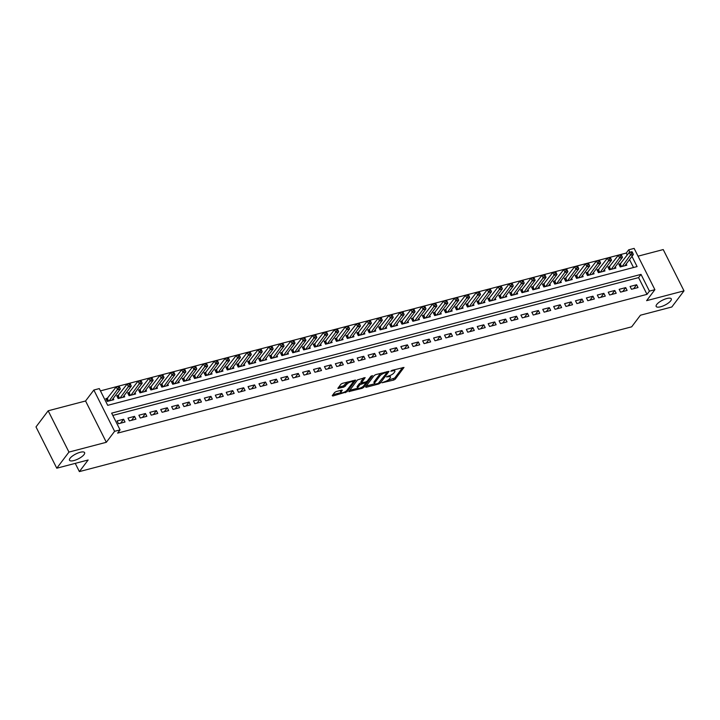 <?xml version="1.0" encoding="UTF-8"?>
<svg xmlns="http://www.w3.org/2000/svg" width="720" height="720" viewBox="0 0 720 720"><rect width="100%" height="100%" fill="white"/><g stroke="black" fill="none" stroke-linecap="round" stroke-linejoin="round"><path stroke-width="1.08" d="M381.942 382.788L393.741 380.052L395.289 379.134L403.983 367.434L391.914 370.368L390.771 371.214L392.724 370.863A4.149 1.341 153.3 0 1 394.893 371.034A4.149 1.341 153.3 0 1 394.623 371.997L393.903 372.942A4.149 1.341 153.3 0 1 388.944 375.867L386.388 376.893L388.278 376.758A4.149 1.341 153.3 0 1 390.447 376.92A4.149 1.341 153.3 0 1 390.177 377.883L389.457 378.837A4.149 1.341 153.3 0 1 384.498 381.762L381.942 382.788M84.033 454.599A8.451 2.736 153.3 0 0 84.6 452.628A8.451 2.736 153.3 0 0 78.03 452.997A8.451 2.736 153.3 0 0 70.065 458.262A8.451 2.736 153.3 0 0 69.498 460.224A8.451 2.736 153.3 0 0 76.059 459.864A8.451 2.736 153.3 0 0 84.033 454.599M670.707 300.816A8.451 2.736 153.3 0 0 671.274 298.854A8.451 2.736 153.3 0 0 664.704 299.214A8.451 2.736 153.3 0 0 656.739 304.479A8.451 2.736 153.3 0 0 656.172 306.441A8.451 2.736 153.3 0 0 662.742 306.081A8.451 2.736 153.3 0 0 670.707 300.816M336.204 391.545L334.656 392.463L332.235 395.658L332.829 396.009L347.022 391.788L355.716 380.088L342.396 383.346L340.848 384.264L337.842 388.431L343.935 387.063L346.923 384.228A3.465 1.125 153.3 0 1 350.199 382.068A3.465 1.125 153.3 0 1 352.89 381.924A3.465 1.125 153.3 0 1 352.656 382.725L346.995 390.231A3.465 1.125 153.3 0 1 343.728 392.391A3.465 1.125 153.3 0 1 341.028 392.544A3.465 1.125 153.3 0 1 341.262 391.734L342.297 390.177L341.613 390.132L336.204 391.545M56.772 468.216L36 426.915L48.177 410.787L68.949 452.088L56.772 468.216L88.146 459.99L79.38 471.6L631.674 326.826L640.44 315.216L671.823 306.99L684 290.862L646.614 300.663L654.894 289.692L649.44 291.123L647.001 294.354L117.63 433.116L120.069 429.885L114.606 431.316L93.843 390.024L99.297 388.593L107.712 405.333L637.092 266.571L631.953 256.365M68.949 452.088L106.326 442.287L114.606 431.316M365.562 386.928L366.156 387.279L378.792 383.967L380.34 383.049L389.034 371.349L375.714 374.616L374.166 375.525L365.562 386.928M362.133 388.332L348.813 391.599L357.507 379.899L365.139 377.613L361.476 382.842L365.751 381.951L367.299 381.033L370.935 376.227L372.492 375.615L363.681 387.414L362.133 388.332L361.665 387.405M684 290.862L663.228 249.57L638.037 256.176M107.757 398.124L105.84 398.619L107.244 401.409L113.796 399.699L113.184 398.475M118.665 395.262L116.757 395.757L118.161 398.556L124.713 396.837L124.101 395.613M129.582 392.4L127.674 392.904L129.078 395.694L135.621 393.975L135.009 392.76M140.499 389.538L138.591 390.042L139.995 392.832L146.538 391.113L145.926 389.898M151.416 386.676L149.499 387.18L150.903 389.97L157.455 388.251L156.843 387.036M162.324 383.814L160.416 384.318L161.82 387.108L168.372 385.389L167.76 384.174M173.241 380.952L171.333 381.456L172.737 384.246L179.28 382.527L178.668 381.312M184.158 378.09L182.25 378.594L183.654 381.384L190.197 379.665L189.585 378.45M195.075 375.237L193.158 375.732L194.562 378.522L201.114 376.812L200.502 375.588M205.983 372.375L204.075 372.87L205.479 375.66L212.031 373.95L211.419 372.726M216.9 369.513L214.992 370.008L216.396 372.798L222.948 371.088L222.327 369.864M227.817 366.651L225.909 367.155L227.313 369.945L233.856 368.226L233.244 367.002M238.734 363.789L236.826 364.293L238.221 367.083L244.773 365.364L244.161 364.149M249.651 360.927L247.734 361.431L249.138 364.221L255.69 362.502L255.078 361.287M260.559 358.065L258.651 358.569L260.055 361.359L266.607 359.64L265.995 358.425M271.476 355.203L269.568 355.707L270.972 358.497L277.515 356.778L276.903 355.563M282.393 352.341L280.485 352.845L281.889 355.635L288.432 353.916L287.82 352.701M293.31 349.488L291.393 349.983L292.797 352.773L299.349 351.054L298.737 349.839M304.218 346.626L302.31 347.121L303.714 349.911L310.266 348.201L309.654 346.977M315.135 343.764L313.227 344.259L314.631 347.049L321.174 345.339L320.562 344.115M326.052 340.902L324.144 341.397L325.548 344.196L332.091 342.477L331.479 341.253M336.969 338.04L335.052 338.544L336.456 341.334L343.008 339.615L342.396 338.4M347.877 335.178L345.969 335.682L347.373 338.472L353.925 336.753L353.313 335.538M358.794 332.316L356.886 332.82L358.29 335.61L364.842 333.891L364.221 332.676M369.711 329.454L367.803 329.958L369.207 332.748L375.75 331.029L375.138 329.814M380.628 326.592L378.711 327.096L380.115 329.886L386.667 328.167L386.055 326.952M391.536 323.739L389.628 324.234L391.032 327.024L397.584 325.305L396.972 324.09M402.453 320.877L400.545 321.372L401.949 324.162L408.501 322.452L407.889 321.228M413.37 318.015L411.462 318.51L412.866 321.3L419.409 319.59L418.797 318.366M424.287 315.153L422.379 315.648L423.774 318.438L430.326 316.728L429.714 315.504M435.204 312.291L433.287 312.795L434.691 315.585L441.243 313.866L440.631 312.651M446.112 309.429L444.204 309.933L445.608 312.723L452.16 311.004L451.548 309.789M457.029 306.567L455.121 307.071L456.525 309.861L463.068 308.142L462.456 306.927M467.946 303.705L466.038 304.209L467.442 306.999L473.985 305.28L473.373 304.065M478.863 300.843L476.946 301.347L478.35 304.137L484.902 302.418L484.29 301.203M489.771 297.981L487.863 298.485L489.267 301.275L495.819 299.556L495.207 298.341M500.688 295.128L498.78 295.623L500.184 298.413L506.736 296.694L506.115 295.479M511.605 292.266L509.697 292.761L511.101 295.551L517.644 293.841L517.032 292.617M522.522 289.404L520.605 289.899L522.009 292.689L528.561 290.979L527.949 289.755M533.43 286.542L531.522 287.046L532.926 289.836L539.478 288.117L538.866 286.893M544.347 283.68L542.439 284.184L543.843 286.974L550.395 285.255L549.783 284.04M555.264 280.818L553.356 281.322L554.76 284.112L561.303 282.393L560.691 281.178M566.181 277.956L564.273 278.46L565.668 281.25L572.22 279.531L571.608 278.316M577.098 275.094L575.181 275.598L576.585 278.388L583.137 276.669L582.525 275.454M588.006 272.232L586.098 272.736L587.502 275.526L594.054 273.807L593.442 272.592M598.923 269.379L597.015 269.874L598.419 272.664L604.962 270.945L604.35 269.73M609.84 266.517L607.932 267.012L609.336 269.802L615.879 268.092L615.267 266.868M631.476 289.269L638.019 287.55L636.615 284.76L630.072 286.479L631.476 289.269M620.559 292.122L627.111 290.412L625.707 287.622L619.155 289.332L620.559 292.122M609.642 294.984L616.194 293.274L614.79 290.484L608.238 292.194L609.642 294.984M598.725 297.846L605.277 296.127L603.873 293.337L597.321 295.056L598.725 297.846M587.817 300.708L594.36 298.989L592.956 296.199L586.413 297.918L587.817 300.708M576.9 303.57L583.452 301.851L582.048 299.061L575.496 300.78L576.9 303.57M565.983 306.432L572.535 304.713L571.131 301.923L564.579 303.642L565.983 306.432M555.066 309.294L561.618 307.575L560.214 304.785L553.662 306.504L555.066 309.294M544.158 312.156L550.701 310.437L549.297 307.647L542.754 309.366L544.158 312.156M533.241 315.018L539.784 313.299L538.389 310.509L531.837 312.228L533.241 315.018M522.324 317.871L528.876 316.161L527.472 313.371L520.92 315.081L522.324 317.871M511.407 320.733L517.959 319.023L516.555 316.233L510.003 317.943L511.407 320.733M500.49 323.595L507.042 321.885L505.638 319.095L499.095 320.805L500.49 323.595M489.582 326.457L496.125 324.738L494.721 321.948L488.178 323.667L489.582 326.457M478.665 329.319L485.217 327.6L483.813 324.81L477.261 326.529L478.665 329.319M467.748 332.181L474.3 330.462L472.896 327.672L466.344 329.391L467.748 332.181M456.831 335.043L463.383 333.324L461.979 330.534L455.427 332.253L456.831 335.043M445.923 337.905L452.466 336.186L451.062 333.396L444.519 335.115L445.923 337.905M435.006 340.767L441.558 339.048L440.154 336.258L433.602 337.977L435.006 340.767M424.089 343.629L430.641 341.91L429.237 339.12L422.685 340.83L424.089 343.629M413.172 346.482L419.724 344.772L418.32 341.982L411.768 343.692L413.172 346.482M402.264 349.344L408.807 347.634L407.403 344.844L400.86 346.554L402.264 349.344M391.347 352.206L397.89 350.487L396.495 347.697L389.943 349.416L391.347 352.206M380.43 355.068L386.982 353.349L385.578 350.559L379.026 352.278L380.43 355.068M369.513 357.93L376.065 356.211L374.661 353.421L368.109 355.14L369.513 357.93M358.596 360.792L365.148 359.073L363.744 356.283L357.201 358.002L358.596 360.792M347.688 363.654L354.231 361.935L352.827 359.145L346.284 360.864L347.688 363.654M336.771 366.516L343.323 364.797L341.919 362.007L335.367 363.726L336.771 366.516M325.854 369.378L332.406 367.659L331.002 364.869L324.45 366.588L325.854 369.378M314.937 372.231L321.489 370.521L320.085 367.731L313.542 369.441L314.937 372.231M304.029 375.093L310.572 373.383L309.168 370.593L302.625 372.303L304.029 375.093M293.112 377.955L299.664 376.245L298.26 373.446L291.708 375.165L293.112 377.955M282.195 380.817L288.747 379.098L287.343 376.308L280.791 378.027L282.195 380.817M271.278 383.679L277.83 381.96L276.426 379.17L269.874 380.889L271.278 383.679M260.37 386.541L266.913 384.822L265.509 382.032L258.966 383.751L260.37 386.541M249.453 389.403L255.996 387.684L254.601 384.894L248.049 386.613L249.453 389.403M238.536 392.265L245.088 390.546L243.684 387.756L237.132 389.475L238.536 392.265M227.619 395.127L234.171 393.408L232.767 390.618L226.215 392.337L227.619 395.127M216.711 397.989L223.254 396.27L221.85 393.48L215.307 395.19L216.711 397.989M205.794 400.842L212.337 399.132L210.933 396.342L204.39 398.052L205.794 400.842M194.877 403.704L201.429 401.994L200.025 399.204L193.473 400.914L194.877 403.704M183.96 406.566L190.512 404.847L189.108 402.057L182.556 403.776L183.96 406.566M173.043 409.428L179.595 407.709L178.191 404.919L171.648 406.638L173.043 409.428M162.135 412.29L168.678 410.571L167.274 407.781L160.731 409.5L162.135 412.29M151.218 415.152L157.77 413.433L156.366 410.643L149.814 412.362L151.218 415.152M140.301 418.014L146.853 416.295L145.449 413.505L138.897 415.224L140.301 418.014M129.384 420.876L135.936 419.157L134.532 416.367L127.98 418.086L129.384 420.876M647.001 294.354L638.586 277.614L112.797 415.431M123.615 419.229L117.072 420.948L118.476 423.738L125.019 422.019L123.615 419.229L120.645 423.162M627.237 255.06L626.238 253.062L100.449 390.879M633.501 267.516L629.523 259.587M620.757 263.655L618.84 264.15L620.244 266.94L626.796 265.23L626.184 264.006M75.24 463.365L79.38 471.6M106.326 442.287L85.563 400.986L48.177 410.787M85.563 400.986L93.843 390.024M626.238 253.062L628.668 249.831L634.131 248.4L654.894 289.692M649.44 291.123L641.016 274.383L111.645 413.145L120.069 429.885M629.892 252.252L628.668 249.831M638.586 277.614L641.016 274.383M636.615 284.76L633.645 288.693M625.707 287.622L622.728 291.555M614.79 290.484L611.82 294.417M603.873 293.337L600.903 297.279M592.956 296.199L589.986 300.141M582.048 299.061L579.069 303.003M571.131 301.923L568.161 305.865M560.214 304.785L557.244 308.718M549.297 307.647L546.327 311.58M538.389 310.509L535.41 314.442M527.472 313.371L524.493 317.304M516.555 316.233L513.585 320.166M505.638 319.095L502.668 323.028M494.721 321.948L491.751 325.89M483.813 324.81L480.834 328.752M472.896 327.672L469.926 331.614M461.979 330.534L459.009 334.476M451.062 333.396L448.092 337.329M440.154 336.258L437.175 340.191M429.237 339.12L426.267 343.053M418.32 341.982L415.35 345.915M407.403 344.844L404.433 348.777M396.495 347.697L393.516 351.639M385.578 350.559L382.608 354.501M374.661 353.421L371.691 357.363M363.744 356.283L360.774 360.225M352.827 359.145L349.857 363.078M341.919 362.007L338.94 365.94M331.002 364.869L328.032 368.802M320.085 367.731L317.115 371.664M309.168 370.593L306.198 374.526M298.26 373.446L295.281 377.388M287.343 376.308L284.373 380.25M276.426 379.17L273.456 383.112M265.509 382.032L262.539 385.974M254.601 384.894L251.622 388.836M243.684 387.756L240.714 391.689M232.767 390.618L229.797 394.551M221.85 393.48L218.88 397.413M210.933 396.342L207.963 400.275M200.025 399.204L197.046 403.137M189.108 402.057L186.138 405.999M178.191 404.919L175.221 408.861M167.274 407.781L164.304 411.723M156.366 410.643L153.387 414.585M145.449 413.505L142.479 417.438M134.532 416.367L131.562 420.3M390.447 376.92L389.889 375.804A4.149 1.341 153.3 0 0 389.727 375.624M394.893 371.034L394.335 369.918A4.149 1.341 153.3 0 0 394.218 369.765M387.594 380.394L394.731 378.018L402.624 367.56M386.946 372.447L387.675 371.475M366.273 385.983L374.679 383.778M378.288 383.391L386.919 372.744L384.957 372.906A4.149 1.341 153.3 0 0 379.998 375.831L374.832 382.671A4.149 1.341 153.3 0 0 374.553 383.634A4.149 1.341 153.3 0 0 376.731 383.796L378.288 383.391M381.294 373.149A4.149 1.341 153.3 0 0 379.431 374.715L379.998 375.831M374.553 383.634L373.995 382.518A4.149 1.341 153.3 0 1 374.274 381.555L379.431 374.715M357.759 388.215L349.605 390.348M363.78 377.739L361.008 381.42L361.476 382.842M366.741 381.51L365.733 382.842M357.948 387.333A3.465 1.125 153.3 0 0 357.714 388.143A3.465 1.125 153.3 0 0 360.405 387.99A3.465 1.125 153.3 0 0 363.681 385.83L365.67 383.193L365.076 382.833L359.937 384.687L357.948 387.333L357.381 386.217A3.465 1.125 153.3 0 0 357.156 387.027L357.714 388.143M357.381 386.217L359.379 383.571L361.341 382.554M341.028 392.544L340.47 391.428A3.465 1.125 153.3 0 1 340.704 390.618L340.938 390.312M352.89 381.924L352.332 380.808A3.465 1.125 153.3 0 0 352.296 380.754M347.688 381.96A3.465 1.125 153.3 0 0 346.365 383.112L346.923 384.228M338.634 387.18L343.368 385.947L346.365 383.112M352.935 382.104L354.357 380.214M332.946 394.722L341.064 392.589M624.888 265.725L633.357 254.502L630.63 255.222L629.226 252.432L619.308 265.077M631.098 252.207L629.226 252.432L631.953 251.712L631.098 252.207L631.665 253.323L632.754 253.044L632.196 251.928M631.665 253.323L622.161 266.445M632.754 253.044L633.357 254.502M613.971 268.587L622.449 257.364L619.713 258.075L618.309 255.285L608.391 267.939M620.19 255.069L618.309 255.285L621.045 254.574L620.19 255.069L620.748 256.185L621.837 255.906L621.279 254.79M620.748 256.185L611.244 269.307M621.837 255.906L622.449 257.364M603.054 271.449L611.532 260.226L608.805 260.937L607.401 258.147L597.483 270.801M609.273 257.931L607.401 258.147L610.128 257.436L609.273 257.931L609.831 259.047L610.92 258.759L610.362 257.643M609.831 259.047L600.327 272.169M610.92 258.759L611.532 260.226M592.137 274.311L600.615 263.088L597.888 263.799L596.484 261.009L586.566 273.663M598.356 260.793L596.484 261.009L599.211 260.298L598.356 260.793L598.914 261.909L600.012 261.621L599.445 260.505M598.914 261.909L589.41 275.022M600.012 261.621L600.615 263.088M581.229 277.173L589.698 265.95L586.971 266.661L585.567 263.871L575.649 276.525M587.439 263.655L585.567 263.871L588.294 263.16L587.439 263.655L588.006 264.771L589.095 264.483L588.537 263.367M588.006 264.771L578.493 277.884M589.095 264.483L589.698 265.95M570.312 280.035L578.781 268.812L576.054 269.523L574.65 266.733L564.732 279.387M576.522 266.517L574.65 266.733L577.386 266.013L576.522 266.517L577.089 267.633L578.178 267.345L577.62 266.229M577.089 267.633L567.585 280.746M578.178 267.345L578.781 268.812M559.395 282.897L567.873 271.665L565.146 272.385L563.742 269.595L553.824 282.249M565.614 269.379L563.742 269.595L566.469 268.875L565.614 269.379L566.172 270.495L567.261 270.207L566.703 269.091M566.172 270.495L556.668 283.608M567.261 270.207L567.873 271.665M548.478 285.759L556.956 274.527L554.229 275.247L552.825 272.457L542.907 285.111M554.697 272.241L552.825 272.457L555.552 271.737L554.697 272.241L555.255 273.357L556.353 273.069L555.786 271.953M555.255 273.357L545.751 286.47M556.353 273.069L556.956 274.527M537.57 288.612L546.039 277.389L543.312 278.109L541.908 275.319L531.99 287.973M543.78 275.103L541.908 275.319L544.635 274.599L543.78 275.103L544.347 276.219L545.436 275.931L544.869 274.815M544.347 276.219L534.834 289.332M545.436 275.931L546.039 277.389M526.653 291.474L535.122 280.251L532.395 280.971L530.991 278.181L521.073 290.835M532.863 277.965L530.991 278.181L533.718 277.461L532.863 277.965L533.43 279.081L534.519 278.793L533.961 277.677M533.43 279.081L523.926 292.194M534.519 278.793L535.122 280.251M515.736 294.336L524.214 283.113L521.478 283.824L520.083 281.034L510.165 293.688M521.955 280.818L520.083 281.034L522.81 280.323L521.955 280.818L522.513 281.934L523.602 281.655L523.044 280.539M522.513 281.934L513.009 295.056M523.602 281.655L524.214 283.113M504.819 297.198L513.297 285.975L510.57 286.686L509.166 283.896L499.248 296.55M511.038 283.68L509.166 283.896L511.893 283.185L511.038 283.68L511.596 284.796L512.694 284.517L512.127 283.401M511.596 284.796L502.092 297.918M512.694 284.517L513.297 285.975M493.911 300.06L502.38 288.837L499.653 289.548L498.249 286.758L488.331 299.412M500.121 286.542L498.249 286.758L500.976 286.047L500.121 286.542L500.679 287.658L501.777 287.37L501.21 286.254M500.679 287.658L491.175 300.771M501.777 287.37L502.38 288.837M482.994 302.922L491.463 291.699L488.736 292.41L487.332 289.62L477.414 302.274M489.204 289.404L487.332 289.62L490.059 288.909L489.204 289.404L489.771 290.52L490.86 290.232L490.302 289.116M489.771 290.52L480.267 303.633M490.86 290.232L491.463 291.699M472.077 305.784L480.555 294.561L477.819 295.272L476.415 292.482L466.497 305.136M478.296 292.266L476.415 292.482L479.151 291.771L478.296 292.266L478.854 293.382L479.943 293.094L479.385 291.978M478.854 293.382L469.35 306.495M479.943 293.094L480.555 294.561M461.16 308.646L469.638 297.414L466.911 298.134L465.507 295.344L455.589 307.998M467.379 295.128L465.507 295.344L468.234 294.624L467.379 295.128L467.937 296.244L469.026 295.956L468.468 294.84M467.937 296.244L458.433 309.357M469.026 295.956L469.638 297.414M450.243 311.508L458.721 300.276L455.994 300.996L454.59 298.206L444.672 310.86M456.462 297.99L454.59 298.206L457.317 297.486L456.462 297.99L457.02 299.106L458.118 298.818L457.551 297.702M457.02 299.106L447.516 312.219M458.118 298.818L458.721 300.276M439.335 314.361L447.804 303.138L445.077 303.858L443.673 301.068L433.755 313.722M445.545 300.852L443.673 301.068L446.4 300.348L445.545 300.852L446.112 301.968L447.201 301.68L446.643 300.564M446.112 301.968L436.599 315.081M447.201 301.68L447.804 303.138M428.418 317.223L436.896 306L434.16 306.72L432.756 303.93L422.838 316.584M434.628 303.714L432.756 303.93L435.492 303.21L434.628 303.714L435.195 304.83L436.284 304.542L435.726 303.426M435.195 304.83L425.691 317.943M436.284 304.542L436.896 306M417.501 320.085L425.979 308.862L423.252 309.582L421.848 306.783L411.93 319.437M423.72 306.567L421.848 306.783L424.575 306.072L423.72 306.567L424.278 307.683L425.367 307.404L424.809 306.288M424.278 307.683L414.774 320.805M425.367 307.404L425.979 308.862M406.584 322.947L415.062 311.724L412.335 312.435L410.931 309.645L401.013 322.299M412.803 309.429L410.931 309.645L413.658 308.934L412.803 309.429L413.361 310.545L414.459 310.266L413.892 309.15M413.361 310.545L403.857 323.667M414.459 310.266L415.062 311.724M395.676 325.809L404.145 314.586L401.418 315.297L400.014 312.507L390.096 325.161M401.886 312.291L400.014 312.507L402.741 311.796L401.886 312.291L402.453 313.407L403.542 313.119L402.975 312.003M402.453 313.407L392.94 326.529M403.542 313.119L404.145 314.586M384.759 328.671L393.228 317.448L390.501 318.159L389.097 315.369L379.179 328.023M390.969 315.153L389.097 315.369L391.833 314.658L390.969 315.153L391.536 316.269L392.625 315.981L392.067 314.865M391.536 316.269L382.032 329.382M392.625 315.981L393.228 317.448M373.842 331.533L382.32 320.31L379.584 321.021L378.189 318.231L368.271 330.885M380.061 318.015L378.189 318.231L380.916 317.52L380.061 318.015L380.619 319.131L381.708 318.843L381.15 317.727M380.619 319.131L371.115 332.244M381.708 318.843L382.32 320.31M362.925 334.395L371.403 323.172L368.676 323.883L367.272 321.093L357.354 333.747M369.144 320.877L367.272 321.093L369.999 320.373L369.144 320.877L369.702 321.993L370.8 321.705L370.233 320.589M369.702 321.993L360.198 335.106M370.8 321.705L371.403 323.172M352.017 337.257L360.486 326.025L357.759 326.745L356.355 323.955L346.437 336.609M358.227 323.739L356.355 323.955L359.082 323.235L358.227 323.739L358.785 324.855L359.883 324.567L359.316 323.451M358.785 324.855L349.281 337.968M359.883 324.567L360.486 326.025M341.1 340.119L349.569 328.887L346.842 329.607L345.438 326.817L335.52 339.471M347.31 326.601L345.438 326.817L348.165 326.097L347.31 326.601L347.877 327.717L348.966 327.429L348.408 326.313M347.877 327.717L338.373 340.83M348.966 327.429L349.569 328.887M330.183 342.972L338.661 331.749L335.925 332.469L334.521 329.679L324.612 342.333M336.402 329.463L334.521 329.679L337.257 328.959L336.402 329.463L336.96 330.579L338.049 330.291L337.491 329.175M336.96 330.579L327.456 343.692M338.049 330.291L338.661 331.749M319.266 345.834L327.744 334.611L325.017 335.331L323.613 332.541L313.695 345.186M325.485 332.325L323.613 332.541L326.34 331.821L325.485 332.325L326.043 333.441L327.132 333.153L326.574 332.037M326.043 333.441L316.539 346.554M327.132 333.153L327.744 334.611M308.349 348.696L316.827 337.473L314.1 338.184L312.696 335.394L302.778 348.048M314.568 335.178L312.696 335.394L315.423 334.683L314.568 335.178L315.126 336.294L316.224 336.015L315.657 334.899M315.126 336.294L305.622 349.416M316.224 336.015L316.827 337.473M297.441 351.558L305.91 340.335L303.183 341.046L301.779 338.256L291.861 350.91M303.651 338.04L301.779 338.256L304.506 337.545L303.651 338.04L304.218 339.156L305.307 338.877L304.749 337.761M304.218 339.156L294.714 352.278M305.307 338.877L305.91 340.335M286.524 354.42L295.002 343.197L292.266 343.908L290.862 341.118L280.944 353.772M292.743 340.902L290.862 341.118L293.598 340.407L292.743 340.902L293.301 342.018L294.39 341.73L293.832 340.614M293.301 342.018L283.797 355.131M294.39 341.73L295.002 343.197M275.607 357.282L284.085 346.059L281.358 346.77L279.954 343.98L270.036 356.634M281.826 343.764L279.954 343.98L282.681 343.269L281.826 343.764L282.384 344.88L283.473 344.592L282.915 343.476M282.384 344.88L272.88 357.993M283.473 344.592L284.085 346.059M264.69 360.144L273.168 348.921L270.441 349.632L269.037 346.842L259.119 359.496M270.909 346.626L269.037 346.842L271.764 346.131L270.909 346.626L271.467 347.742L272.565 347.454L271.998 346.338M271.467 347.742L261.963 360.855M272.565 347.454L273.168 348.921M253.782 363.006L262.251 351.774L259.524 352.494L258.12 349.704L248.202 362.358M259.992 349.488L258.12 349.704L260.847 348.984L259.992 349.488L260.559 350.604L261.648 350.316L261.081 349.2M260.559 350.604L251.046 363.717M261.648 350.316L262.251 351.774M242.865 365.868L251.334 354.636L248.607 355.356L247.203 352.566L237.285 365.22M249.075 352.35L247.203 352.566L249.939 351.846L249.075 352.35L249.642 353.466L250.731 353.178L250.173 352.062M249.642 353.466L240.138 366.579M250.731 353.178L251.334 354.636M231.948 368.721L240.426 357.498L237.699 358.218L236.295 355.428L226.377 368.082M238.167 355.212L236.295 355.428L239.022 354.708L238.167 355.212L238.725 356.328L239.814 356.04L239.256 354.924M238.725 356.328L229.221 369.441M239.814 356.04L240.426 357.498M221.031 371.583L229.509 360.36L226.782 361.08L225.378 358.29L215.46 370.944M227.25 358.074L225.378 358.29L228.105 357.57L227.25 358.074L227.808 359.19L228.906 358.902L228.339 357.786M227.808 359.19L218.304 372.303M228.906 358.902L229.509 360.36M210.123 374.445L218.592 363.222L215.865 363.933L214.461 361.143L204.543 373.797M216.333 360.927L214.461 361.143L217.188 360.432L216.333 360.927L216.9 362.043L217.989 361.764L217.422 360.648M216.9 362.043L207.387 375.165M217.989 361.764L218.592 363.222M199.206 377.307L207.675 366.084L204.948 366.795L203.544 364.005L193.626 376.659M205.416 363.789L203.544 364.005L206.271 363.294L205.416 363.789L205.983 364.905L207.072 364.626L206.514 363.51M205.983 364.905L196.479 378.027M207.072 364.626L207.675 366.084M188.289 380.169L196.767 368.946L194.031 369.657L192.636 366.867L182.718 379.521M194.508 366.651L192.636 366.867L195.363 366.156L194.508 366.651L195.066 367.767L196.155 367.479L195.597 366.363M195.066 367.767L185.562 380.889M196.155 367.479L196.767 368.946M177.372 383.031L185.85 371.808L183.123 372.519L181.719 369.729L171.801 382.383M183.591 369.513L181.719 369.729L184.446 369.018L183.591 369.513L184.149 370.629L185.238 370.341L184.68 369.225M184.149 370.629L174.645 383.742M185.238 370.341L185.85 371.808M166.455 385.893L174.933 374.67L172.206 375.381L170.802 372.591L160.884 385.245M172.674 372.375L170.802 372.591L173.529 371.88L172.674 372.375L173.232 373.491L174.33 373.203L173.763 372.087M173.232 373.491L163.728 386.604M174.33 373.203L174.933 374.67M155.547 388.755L164.016 377.523L161.289 378.243L159.885 375.453L149.967 388.107M161.757 375.237L159.885 375.453L162.612 374.733L161.757 375.237L162.324 376.353L163.413 376.065L162.855 374.949M162.324 376.353L152.82 389.466M163.413 376.065L164.016 377.523M144.63 391.617L153.108 380.385L150.372 381.105L148.968 378.315L139.05 390.969M150.849 378.099L148.968 378.315L151.704 377.595L150.849 378.099L151.407 379.215L152.496 378.927L151.938 377.811M151.407 379.215L141.903 392.328M152.496 378.927L153.108 380.385M133.713 394.479L142.191 383.247L139.464 383.967L138.06 381.177L128.142 393.831M139.932 380.961L138.06 381.177L140.787 380.457L139.932 380.961L140.49 382.077L141.579 381.789L141.021 380.673M140.49 382.077L130.986 395.19M141.579 381.789L142.191 383.247M122.796 397.332L131.274 386.109L128.547 386.829L127.143 384.039L117.225 396.693M129.015 383.823L127.143 384.039L129.87 383.319L129.015 383.823L129.573 384.939L130.671 384.651L130.104 383.535M129.573 384.939L120.069 398.052M130.671 384.651L131.274 386.109M111.888 400.194L120.357 388.971L117.63 389.691L116.226 386.901L106.308 399.546M118.098 386.676L116.226 386.901L118.953 386.181L118.098 386.676L118.665 387.801L119.754 387.513L119.187 386.397M118.665 387.801L109.152 400.914M119.754 387.513L120.357 388.971M387.963 376.128L388.278 376.758M392.409 370.242L392.724 370.863M394.731 378.018L395.289 379.134M393.174 378.936L393.741 380.052M379.863 382.095L380.34 383.049M378.477 383.328L378.792 383.967M365.805 386.595L366.156 387.279M386.19 371.871L386.505 372.492M384.642 372.276L384.957 372.906M374.274 381.555L374.832 382.671M349.146 390.96L349.488 391.644M361.008 381.42L361.566 382.536M363.159 386.379L363.681 387.414M364.761 382.212L365.076 382.833M360.927 382.662L361.494 383.778M359.379 383.571L359.937 384.687M340.704 390.618L341.262 391.734M344.916 385.029L345.483 386.145M343.368 385.947L343.935 387.063M338.175 387.792L338.517 388.476M346.5 390.753L347.022 391.788M345.015 391.788L345.474 392.697M332.487 395.334L332.829 396.009M620.361 264.168L621.585 266.589M620.1 264.429L621.234 266.688M609.453 267.03L610.668 269.451M609.192 267.291L610.326 269.541M598.536 269.892L599.751 272.313M598.275 270.153L599.409 272.403M587.619 272.754L588.834 275.175M587.358 273.015L588.492 275.265M576.702 275.616L577.926 278.037M576.441 275.877L577.575 278.127M565.785 278.478L567.009 280.899M565.533 278.739L566.658 280.989M554.877 281.331L556.092 283.761M554.616 281.592L555.75 283.851M543.96 284.193L545.175 286.623M543.699 284.454L544.833 286.713M533.043 287.055L534.267 289.485M532.782 287.316L533.916 289.575M522.126 289.917L523.35 292.338M521.865 290.178L522.999 292.437M511.218 292.779L512.433 295.2M510.957 293.04L512.091 295.29M500.301 295.641L501.516 298.062M500.04 295.902L501.174 298.152M489.384 298.503L490.608 300.924M489.123 298.764L490.257 301.014M478.467 301.365L479.691 303.786M478.206 301.626L479.34 303.876M467.559 304.227L468.774 306.648M467.298 304.488L468.432 306.738M456.642 307.08L457.857 309.51M456.381 307.35L457.515 309.6M445.725 309.942L446.949 312.372M445.464 310.203L446.598 312.462M434.808 312.804L436.032 315.234M434.547 313.065L435.681 315.324M423.9 315.666L425.115 318.096M423.639 315.927L424.764 318.186M412.983 318.528L414.198 320.949M412.722 318.789L413.856 321.048M402.066 321.39L403.281 323.811M401.805 321.651L402.939 323.901M391.149 324.252L392.373 326.673M390.888 324.513L392.022 326.763M380.232 327.114L381.456 329.535M379.971 327.375L381.105 329.625M369.324 329.976L370.539 332.397M369.063 330.237L370.197 332.487M358.407 332.838L359.622 335.259M358.146 333.099L359.28 335.349M347.49 335.691L348.714 338.121M347.229 335.952L348.363 338.211M336.573 338.553L337.797 340.983M336.312 338.814L337.446 341.073M325.665 341.415L326.88 343.845M325.404 341.676L326.538 343.935M314.748 344.277L315.963 346.698M314.487 344.538L315.621 346.797M303.831 347.139L305.055 349.56M303.57 347.4L304.704 349.65M292.914 350.001L294.138 352.422M292.653 350.262L293.787 352.512M282.006 352.863L283.221 355.284M281.745 353.124L282.879 355.374M271.089 355.725L272.304 358.146M270.828 355.986L271.962 358.236M260.172 358.587L261.387 361.008M259.911 358.848L261.045 361.098M249.255 361.44L250.479 363.87M248.994 361.71L250.128 363.96M238.338 364.302L239.562 366.732M238.077 364.563L239.211 366.822M227.43 367.164L228.645 369.594M227.169 367.425L228.303 369.684M216.513 370.026L217.728 372.456M216.252 370.287L217.386 372.546M205.596 372.888L206.82 375.309M205.335 373.149L206.469 375.408M194.679 375.75L195.903 378.171M194.418 376.011L195.552 378.261M183.771 378.612L184.986 381.033M183.51 378.873L184.644 381.123M172.854 381.474L174.069 383.895M172.593 381.735L173.727 383.985M161.937 384.336L163.161 386.757M161.676 384.597L162.81 386.847M151.02 387.198L152.244 389.619M150.759 387.459L151.893 389.709M140.112 390.051L141.327 392.481M139.851 390.312L140.985 392.571M129.195 392.913L130.41 395.343M128.934 393.174L130.068 395.433M118.278 395.775L119.493 398.205M118.017 396.036L119.151 398.295M107.361 398.637L108.585 401.058M107.1 398.898L108.234 401.157M386.595 371.763L386.982 372.528M365.346 382.059L365.76 382.887"/></g></svg>

